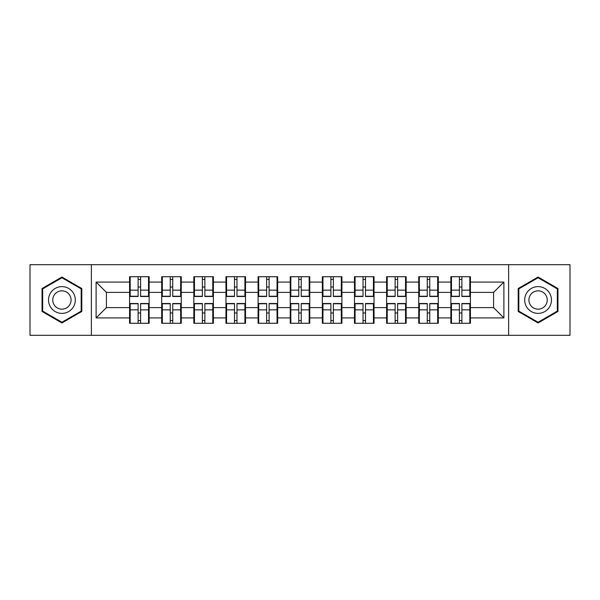 <?xml version="1.0" encoding="UTF-8"?>
<svg xmlns="http://www.w3.org/2000/svg" width="600" height="600" viewBox="0 0 600 600"><rect width="100%" height="100%" fill="white"/><g stroke="black" fill="none" stroke-linecap="round" stroke-linejoin="round"><path stroke-width="0.9" d="M508.627 335.317L570 335.317L570 264.683L508.627 264.683L508.627 335.317L91.373 335.317L91.373 264.683L30 264.683L30 335.317L91.373 335.317M470.423 313.08L469.808 313.08M451.478 313.08L450.855 313.08M450.855 286.92L451.478 286.92M469.808 286.92L470.423 286.92M470.423 284.243L469.808 284.243M451.478 284.243L450.855 284.243M450.855 315.757L451.478 315.757M469.808 315.757L470.423 315.757M438.293 313.08L437.678 313.08M419.347 313.08L418.732 313.08M418.732 286.92L419.347 286.92M437.678 286.92L438.293 286.92M438.293 284.243L437.678 284.243M419.347 284.243L418.732 284.243M418.732 315.757L419.347 315.757M437.678 315.757L438.293 315.757M406.17 313.08L405.548 313.08M387.217 313.08L386.603 313.08M386.603 286.92L387.217 286.92M405.548 286.92L406.17 286.92M406.17 284.243L405.548 284.243M387.217 284.243L386.603 284.243M386.603 315.757L387.217 315.757M405.548 315.757L406.17 315.757M374.04 313.08L373.418 313.08M355.095 313.08L354.472 313.08M354.472 286.92L355.095 286.92M373.418 286.92L374.04 286.92M374.04 284.243L373.418 284.243M355.095 284.243L354.472 284.243M354.472 315.757L355.095 315.757M373.418 315.757L374.04 315.757M341.91 313.08L341.295 313.08M322.965 313.08L322.343 313.08M322.343 286.92L322.965 286.92M341.295 286.92L341.91 286.92M341.91 284.243L341.295 284.243M322.965 284.243L322.343 284.243M322.343 315.757L322.965 315.757M341.295 315.757L341.91 315.757M309.78 313.08L309.165 313.08M290.835 313.08L290.22 313.08M290.22 286.92L290.835 286.92M309.165 286.92L309.78 286.92M309.78 284.243L309.165 284.243M290.835 284.243L290.22 284.243M290.22 315.757L290.835 315.757M309.165 315.757L309.78 315.757M277.657 313.08L277.035 313.08M258.705 313.08L258.09 313.08M258.09 286.92L258.705 286.92M277.035 286.92L277.657 286.92M277.657 284.243L277.035 284.243M258.705 284.243L258.09 284.243M258.09 315.757L258.705 315.757M277.035 315.757L277.657 315.757M245.528 313.08L244.905 313.08M226.583 313.08L225.96 313.08M225.96 286.92L226.583 286.92M244.905 286.92L245.528 286.92M245.528 284.243L244.905 284.243M226.583 284.243L225.96 284.243M225.96 315.757L226.583 315.757M244.905 315.757L245.528 315.757M213.397 313.08L212.782 313.08M194.452 313.08L193.83 313.08M193.83 286.92L194.452 286.92M212.782 286.92L213.397 286.92M213.397 284.243L212.782 284.243M194.452 284.243L193.83 284.243M193.83 315.757L194.452 315.757M212.782 315.757L213.397 315.757M181.267 313.08L180.653 313.08M162.322 313.08L161.708 313.08M161.708 286.92L162.322 286.92M180.653 286.92L181.267 286.92M181.267 284.243L180.653 284.243M162.322 284.243L161.708 284.243M161.708 315.757L162.322 315.757M180.653 315.757L181.267 315.757M508.627 264.683L91.373 264.683M493.59 307.62L493.59 292.38L470.423 292.38L470.423 307.62L493.59 307.62L503.888 317.918L503.888 282.082L470.423 282.082L470.423 276.728L450.855 276.728L450.855 292.38L438.293 292.38L438.293 307.62L450.855 307.62L450.855 292.38M503.888 317.918L470.423 317.918L470.423 323.272L450.855 323.272L450.855 317.918L438.293 317.918L438.293 323.272L418.732 323.272L418.732 317.918L406.17 317.918L406.17 323.272L386.603 323.272L386.603 317.918L374.04 317.918L374.04 323.272L354.472 323.272L354.472 317.918L341.91 317.918L341.91 323.272L322.343 323.272L322.343 317.918L309.78 317.918L309.78 323.272L290.22 323.272L290.22 317.918L277.657 317.918L277.657 323.272L258.09 323.272L258.09 317.918L245.528 317.918L245.528 323.272L225.96 323.272L225.96 317.918L213.397 317.918L213.397 323.272L193.83 323.272L193.83 317.918L181.267 317.918L181.267 323.272L161.708 323.272L161.708 317.918L149.145 317.918L149.145 323.272L129.578 323.272L129.578 317.918L96.113 317.918L96.113 282.082L129.578 282.082L129.578 292.38L106.41 292.38L106.41 307.62L129.578 307.62L129.578 292.38M450.855 282.082L438.293 282.082L438.293 276.728L418.732 276.728L418.732 282.082L406.17 282.082L406.17 276.728L386.603 276.728L386.603 282.082L374.04 282.082L374.04 276.728L354.472 276.728L354.472 282.082L341.91 282.082L341.91 276.728L322.343 276.728L322.343 282.082L309.78 282.082L309.78 276.728L290.22 276.728L290.22 282.082L277.657 282.082L277.657 276.728L258.09 276.728L258.09 282.082L245.528 282.082L245.528 276.728L225.96 276.728L225.96 282.082L213.397 282.082L213.397 276.728L193.83 276.728L193.83 282.082L181.267 282.082L181.267 276.728L161.708 276.728L161.708 282.082L149.145 282.082L149.145 276.728L129.578 276.728L129.578 282.082M450.855 307.62L450.855 317.918M438.293 307.62L438.293 317.918M438.293 282.082L438.293 292.38M406.17 307.62L418.732 307.62L418.732 292.38L406.17 292.38L406.17 317.918M418.732 307.62L418.732 317.918M418.732 282.082L418.732 292.38M406.17 282.082L406.17 292.38M374.04 307.62L386.603 307.62L386.603 292.38L374.04 292.38L374.04 317.918M386.603 307.62L386.603 317.918M386.603 282.082L386.603 292.38M374.04 282.082L374.04 292.38M341.91 307.62L354.472 307.62L354.472 292.38L341.91 292.38L341.91 317.918M354.472 307.62L354.472 317.918M354.472 282.082L354.472 292.38M341.91 282.082L341.91 292.38M309.78 307.62L322.343 307.62L322.343 292.38L309.78 292.38L309.78 317.918M322.343 307.62L322.343 317.918M322.343 282.082L322.343 292.38M309.78 282.082L309.78 292.38M277.657 307.62L290.22 307.62L290.22 292.38L277.657 292.38L277.657 317.918M290.22 307.62L290.22 317.918M290.22 282.082L290.22 292.38M277.657 282.082L277.657 292.38M245.528 307.62L258.09 307.62L258.09 292.38L245.528 292.38L245.528 317.918M258.09 307.62L258.09 317.918M258.09 282.082L258.09 292.38M245.528 282.082L245.528 292.38M213.397 307.62L225.96 307.62L225.96 292.38L213.397 292.38L213.397 317.918M225.96 307.62L225.96 317.918M225.96 282.082L225.96 292.38M213.397 282.082L213.397 292.38M181.267 307.62L193.83 307.62L193.83 292.38L181.267 292.38L181.267 317.918M193.83 307.62L193.83 317.918M193.83 282.082L193.83 292.38M181.267 282.082L181.267 292.38M149.145 307.62L161.708 307.62L161.708 292.38L149.145 292.38L149.145 317.918M161.708 307.62L161.708 317.918M161.708 282.082L161.708 292.38M149.145 282.082L149.145 292.38M149.145 313.08L148.523 313.08M130.192 313.08L129.578 313.08M129.578 286.92L130.192 286.92M148.523 286.92L149.145 286.92M149.145 284.243L148.523 284.243M130.192 284.243L129.578 284.243M129.578 315.757L130.192 315.757M148.523 315.757L149.145 315.757M129.578 307.62L129.578 317.918M106.41 307.62L96.113 317.918M96.113 282.082L106.41 292.38M470.423 307.62L470.423 317.918M470.423 282.082L470.423 292.38M503.888 282.082L493.59 292.38M61.92 277.05L42.045 288.525L42.045 311.475L61.92 322.95L81.795 311.475L81.795 288.525L61.92 277.05M518.205 311.475L538.08 322.95L557.955 311.475L557.955 288.525L538.08 277.05L518.205 288.525L518.205 311.475M148.523 276.728L148.523 296.498L140.595 296.498L140.595 276.728M138.12 276.728L138.12 296.498L130.192 296.498L130.192 276.728M138.12 279.405L140.595 279.405M140.595 287.025L138.12 287.025M130.192 323.272L130.192 303.502L138.12 303.502L138.12 323.272M140.595 323.272L140.595 303.502L148.523 303.502L148.523 323.272M140.595 320.595L138.12 320.595M138.12 312.975L140.595 312.975M61.92 286.612A13.388 13.388 0 0 0 48.532 300A13.388 13.388 0 0 0 61.92 313.388A13.388 13.388 0 0 0 75.308 300A13.388 13.388 0 0 0 61.92 286.612M61.92 290.835A9.165 9.165 0 0 0 52.755 300A9.165 9.165 0 0 0 61.92 309.165A9.165 9.165 0 0 0 71.085 300A9.165 9.165 0 0 0 61.92 290.835M81.18 311.115L61.92 322.237L42.668 311.115L42.668 288.885L61.92 277.763L81.18 288.885L81.18 311.115M549.668 293.31A13.388 13.388 0 0 0 531.382 288.405A13.388 13.388 0 0 0 526.485 306.69A13.388 13.388 0 0 0 544.77 311.595A13.388 13.388 0 0 0 549.668 293.31M546.015 295.418A9.165 9.165 0 0 0 533.498 292.065A9.165 9.165 0 0 0 530.138 304.582A9.165 9.165 0 0 0 542.662 307.935A9.165 9.165 0 0 0 546.015 295.418M538.08 322.237L518.82 311.115L518.82 288.885L538.08 277.763L557.332 288.885L557.332 311.115L538.08 322.237M180.653 276.728L180.653 296.498L172.725 296.498L172.725 276.728M170.25 276.728L170.25 296.498L162.322 296.498L162.322 276.728M170.25 279.405L172.725 279.405M172.725 287.025L170.25 287.025M212.782 276.728L212.782 296.498L204.855 296.498L204.855 276.728M202.38 276.728L202.38 296.498L194.452 296.498L194.452 276.728M202.38 279.405L204.855 279.405M204.855 287.025L202.38 287.025M244.905 276.728L244.905 296.498L236.978 296.498L236.978 276.728M234.51 276.728L234.51 296.498L226.583 296.498L226.583 276.728M234.51 279.405L236.978 279.405M236.978 287.025L234.51 287.025M277.035 276.728L277.035 296.498L269.108 296.498L269.108 276.728M266.632 276.728L266.632 296.498L258.705 296.498L258.705 276.728M266.632 279.405L269.108 279.405M269.108 287.025L266.632 287.025M309.165 276.728L309.165 296.498L301.237 296.498L301.237 276.728M298.763 276.728L298.763 296.498L290.835 296.498L290.835 276.728M298.763 279.405L301.237 279.405M301.237 287.025L298.763 287.025M162.322 323.272L162.322 303.502L170.25 303.502L170.25 323.272M172.725 323.272L172.725 303.502L180.653 303.502L180.653 323.272M172.725 320.595L170.25 320.595M170.25 312.975L172.725 312.975M194.452 323.272L194.452 303.502L202.38 303.502L202.38 323.272M204.855 323.272L204.855 303.502L212.782 303.502L212.782 323.272M204.855 320.595L202.38 320.595M202.38 312.975L204.855 312.975M226.583 323.272L226.583 303.502L234.51 303.502L234.51 323.272M236.978 323.272L236.978 303.502L244.905 303.502L244.905 323.272M236.978 320.595L234.51 320.595M234.51 312.975L236.978 312.975M258.705 323.272L258.705 303.502L266.632 303.502L266.632 323.272M269.108 323.272L269.108 303.502L277.035 303.502L277.035 323.272M269.108 320.595L266.632 320.595M266.632 312.975L269.108 312.975M290.835 323.272L290.835 303.502L298.763 303.502L298.763 323.272M301.237 323.272L301.237 303.502L309.165 303.502L309.165 323.272M301.237 320.595L298.763 320.595M298.763 312.975L301.237 312.975M341.295 276.728L341.295 296.498L333.368 296.498L333.368 276.728M330.892 276.728L330.892 296.498L322.965 296.498L322.965 276.728M330.892 279.405L333.368 279.405M333.368 287.025L330.892 287.025M322.965 323.272L322.965 303.502L330.892 303.502L330.892 323.272M333.368 323.272L333.368 303.502L341.295 303.502L341.295 323.272M333.368 320.595L330.892 320.595M330.892 312.975L333.368 312.975M373.418 276.728L373.418 296.498L365.49 296.498L365.49 276.728M363.022 276.728L363.022 296.498L355.095 296.498L355.095 276.728M363.022 279.405L365.49 279.405M365.49 287.025L363.022 287.025M355.095 323.272L355.095 303.502L363.022 303.502L363.022 323.272M365.49 323.272L365.49 303.502L373.418 303.502L373.418 323.272M365.49 320.595L363.022 320.595M363.022 312.975L365.49 312.975M405.548 276.728L405.548 296.498L397.62 296.498L397.62 276.728M395.145 276.728L395.145 296.498L387.217 296.498L387.217 276.728M395.145 279.405L397.62 279.405M397.62 287.025L395.145 287.025M387.217 323.272L387.217 303.502L395.145 303.502L395.145 323.272M397.62 323.272L397.62 303.502L405.548 303.502L405.548 323.272M397.62 320.595L395.145 320.595M395.145 312.975L397.62 312.975M437.678 276.728L437.678 296.498L429.75 296.498L429.75 276.728M427.275 276.728L427.275 296.498L419.347 296.498L419.347 276.728M427.275 279.405L429.75 279.405M429.75 287.025L427.275 287.025M419.347 323.272L419.347 303.502L427.275 303.502L427.275 323.272M429.75 323.272L429.75 303.502L437.678 303.502L437.678 323.272M429.75 320.595L427.275 320.595M427.275 312.975L429.75 312.975M469.808 276.728L469.808 296.498L461.88 296.498L461.88 276.728M459.405 276.728L459.405 296.498L451.478 296.498L451.478 276.728M459.405 279.405L461.88 279.405M461.88 287.025L459.405 287.025M451.478 323.272L451.478 303.502L459.405 303.502L459.405 323.272M461.88 323.272L461.88 303.502L469.808 303.502L469.808 323.272M461.88 320.595L459.405 320.595M459.405 312.975L461.88 312.975M138.12 290.145L130.192 290.145M138.12 296.235L130.192 296.235M148.523 290.145L140.595 290.145M148.523 296.235L140.595 296.235M140.595 309.855L148.523 309.855M140.595 303.765L148.523 303.765M130.192 309.855L138.12 309.855M130.192 303.765L138.12 303.765M170.25 290.145L162.322 290.145M170.25 296.235L162.322 296.235M180.653 290.145L172.725 290.145M180.653 296.235L172.725 296.235M202.38 290.145L194.452 290.145M202.38 296.235L194.452 296.235M212.782 290.145L204.855 290.145M212.782 296.235L204.855 296.235M234.51 290.145L226.583 290.145M234.51 296.235L226.583 296.235M244.905 290.145L236.978 290.145M244.905 296.235L236.978 296.235M266.632 290.145L258.705 290.145M266.632 296.235L258.705 296.235M277.035 290.145L269.108 290.145M277.035 296.235L269.108 296.235M298.763 290.145L290.835 290.145M298.763 296.235L290.835 296.235M309.165 290.145L301.237 290.145M309.165 296.235L301.237 296.235M172.725 309.855L180.653 309.855M172.725 303.765L180.653 303.765M162.322 309.855L170.25 309.855M162.322 303.765L170.25 303.765M204.855 309.855L212.782 309.855M204.855 303.765L212.782 303.765M194.452 309.855L202.38 309.855M194.452 303.765L202.38 303.765M236.978 309.855L244.905 309.855M236.978 303.765L244.905 303.765M226.583 309.855L234.51 309.855M226.583 303.765L234.51 303.765M269.108 309.855L277.035 309.855M269.108 303.765L277.035 303.765M258.705 309.855L266.632 309.855M258.705 303.765L266.632 303.765M301.237 309.855L309.165 309.855M301.237 303.765L309.165 303.765M290.835 309.855L298.763 309.855M290.835 303.765L298.763 303.765M330.892 290.145L322.965 290.145M330.892 296.235L322.965 296.235M341.295 290.145L333.368 290.145M341.295 296.235L333.368 296.235M333.368 309.855L341.295 309.855M333.368 303.765L341.295 303.765M322.965 309.855L330.892 309.855M322.965 303.765L330.892 303.765M363.022 290.145L355.095 290.145M363.022 296.235L355.095 296.235M373.418 290.145L365.49 290.145M373.418 296.235L365.49 296.235M365.49 309.855L373.418 309.855M365.49 303.765L373.418 303.765M355.095 309.855L363.022 309.855M355.095 303.765L363.022 303.765M395.145 290.145L387.217 290.145M395.145 296.235L387.217 296.235M405.548 290.145L397.62 290.145M405.548 296.235L397.62 296.235M397.62 309.855L405.548 309.855M397.62 303.765L405.548 303.765M387.217 309.855L395.145 309.855M387.217 303.765L395.145 303.765M427.275 290.145L419.347 290.145M427.275 296.235L419.347 296.235M437.678 290.145L429.75 290.145M437.678 296.235L429.75 296.235M429.75 309.855L437.678 309.855M429.75 303.765L437.678 303.765M419.347 309.855L427.275 309.855M419.347 303.765L427.275 303.765M459.405 290.145L451.478 290.145M459.405 296.235L451.478 296.235M469.808 290.145L461.88 290.145M469.808 296.235L461.88 296.235M461.88 309.855L469.808 309.855M461.88 303.765L469.808 303.765M451.478 309.855L459.405 309.855M451.478 303.765L459.405 303.765"/></g></svg>
